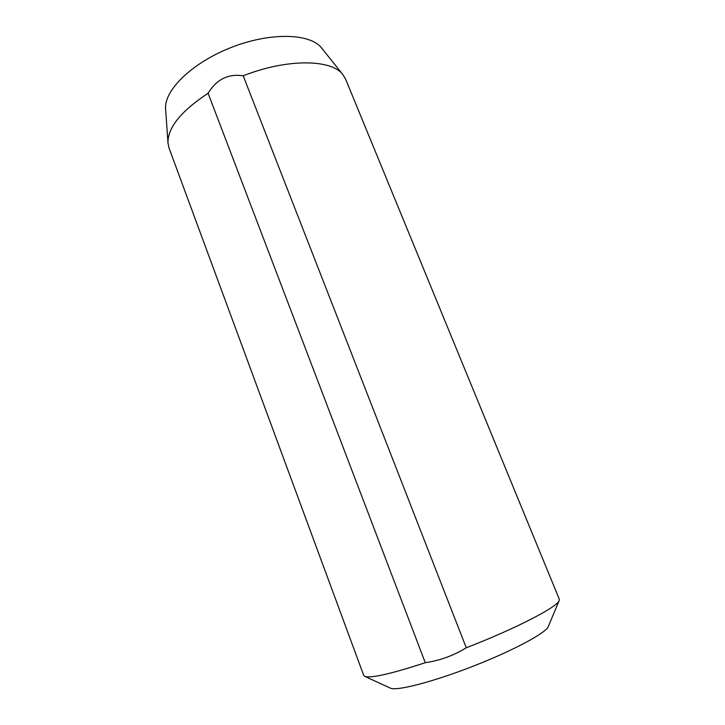 <?xml version="1.0" encoding="UTF-8"?>
<svg xmlns="http://www.w3.org/2000/svg" width="725" height="725" viewBox="0 0 725 725"><rect width="100%" height="100%" fill="white"/><g stroke="black" fill="none" stroke-linecap="round" stroke-linejoin="round"><path stroke-width="1.09" d="M559.192 600.527L548.299 626.545C546.106 632.898 513.164 650.633 472.827 666.329C432.508 682.08 396.258 691.315 390.34 688.125L364.72 676.353C370.593 678.518 390.784 673.96 425.267 662.695C439.912 660.548 453.578 655.581 466.275 647.787C516.707 628.194 557.697 606.825 559.192 600.527L559.283 599.167L345.671 79.288L343.043 74.838C331.987 59.16 287.49 58.308 243.201 75.799L466.275 647.787M243.201 75.799C228.257 73.533 216.558 79.351 208.093 93.253C180.887 111.251 167.52 127.863 167.992 143.088L169.07 148.145L363.723 675.419L364.72 676.353M343.043 74.838L321.737 48.158C310.554 33.305 270.833 31.936 231.493 47.352C192.107 62.631 163.796 90.516 165.617 109.031L167.992 143.088M208.093 93.253L425.267 662.695"/></g></svg>

